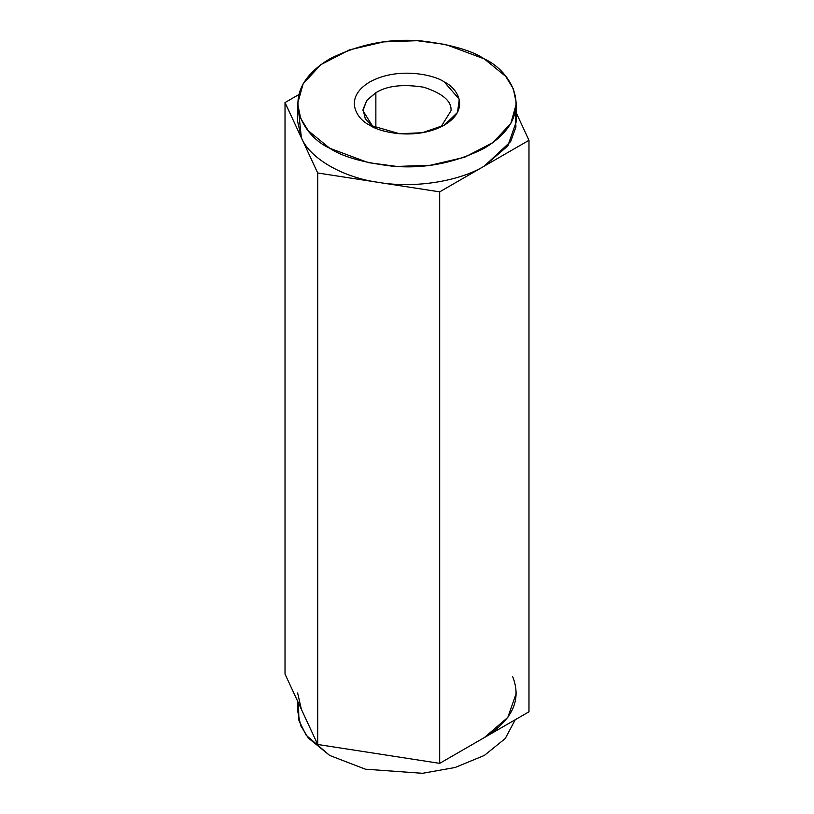<?xml version="1.0" encoding="UTF-8"?>
<svg xmlns="http://www.w3.org/2000/svg" width="814" height="814" viewBox="0 0 814 814"><rect width="100%" height="100%" fill="white"/><g stroke="black" fill="none" stroke-linecap="round" stroke-linejoin="round"><path stroke-width="1.22" d="M484.33 58.923C471.927 50.57 451.302 44.617 422.466 41.066C390.272 37.983 359.34 43.936 329.67 58.923C273.484 92.582 303.937 136.956 329.67 148.219C342.073 156.573 362.698 162.525 391.534 166.076C423.728 169.159 454.66 163.207 484.33 148.219C540.516 114.56 510.063 70.187 484.33 58.923L505.687 76.363L513.319 88.767L516.371 103.571L510.846 123.382L493.111 142.491L464.56 157.265L430.392 165.252L396.866 166.443L368.233 162.617L329.67 148.219L308.313 130.779L300.681 118.366L297.629 103.571L303.154 83.761L320.889 64.642L349.44 49.878L383.608 41.89L417.134 40.7L445.767 44.526L484.33 58.923M369.678 125.122C357.265 119.678 342.562 98.27 369.678 82.021C397.812 66.372 434.9 74.857 444.322 82.021C456.735 87.464 471.438 108.873 444.322 125.122C416.188 140.771 379.1 132.285 369.678 125.122L399.532 133.74L422.364 132.723L444.322 125.122L457.499 112.444L459.249 99.257L444.322 82.021C434.9 74.857 397.812 66.372 369.678 82.021C342.562 98.27 357.265 119.678 369.678 125.122L369.678 125.122M375.865 92.735L366.595 100.621L362.973 110.714L373.056 126.903L365.333 118.936L363.034 109.33L367.063 100.01L375.865 92.735L375.865 128.174L375.865 92.735C386.864 85.755 402.859 83.913 423.85 87.23C442.745 93.457 451.801 101.282 451.027 110.714C451.801 101.282 442.745 93.457 423.85 87.23C402.859 83.913 386.864 85.755 375.865 92.735M451.027 110.714L440.944 126.903M297.629 103.571L297.629 121.428L301.363 137.77L317.704 172.985L378.693 182.417C342.857 177.523 309.849 158.465 301.363 137.77L285.022 102.564L298.738 94.638L285.022 102.564L301.363 137.77L298.738 112.505M515.262 112.505L515.934 127.055L510.643 141.595L484.33 166.076L439.682 191.86L317.704 172.985L301.363 137.77C309.849 158.465 342.857 177.523 378.693 182.417L439.682 191.86L484.33 166.076C459.065 181.542 413.97 188.522 378.693 182.417C413.97 188.522 459.065 181.542 484.33 166.076L528.978 140.303L516.371 113.115L528.978 140.303L528.978 711.802L528.978 140.303L484.33 166.076L507.824 145.899L516.371 121.428L516.371 103.571M439.682 191.86L439.682 763.359L528.978 711.802L439.682 763.359L439.682 191.86M317.704 172.985L317.704 744.484L439.682 763.359L317.704 744.484L317.704 172.985M301.363 709.279L285.022 674.063L285.022 102.564L285.022 674.063L317.704 744.484L301.363 709.279L297.629 692.938M297.629 701.251L297.629 710.795L300.681 725.589L308.313 738.003L329.67 755.443L365.364 769.179L422.466 773.3L455.077 767.51L484.33 755.443L505.24 738.542L515.262 719.718L505.24 738.542L484.33 755.443L455.077 767.51L422.466 773.3L365.364 769.179L329.67 755.443L306.176 735.256L298.931 720.502L298.463 703.031M516.371 692.938L507.824 717.399L484.33 737.586C512.454 720.146 521.886 699.816 512.637 676.587"/></g></svg>
